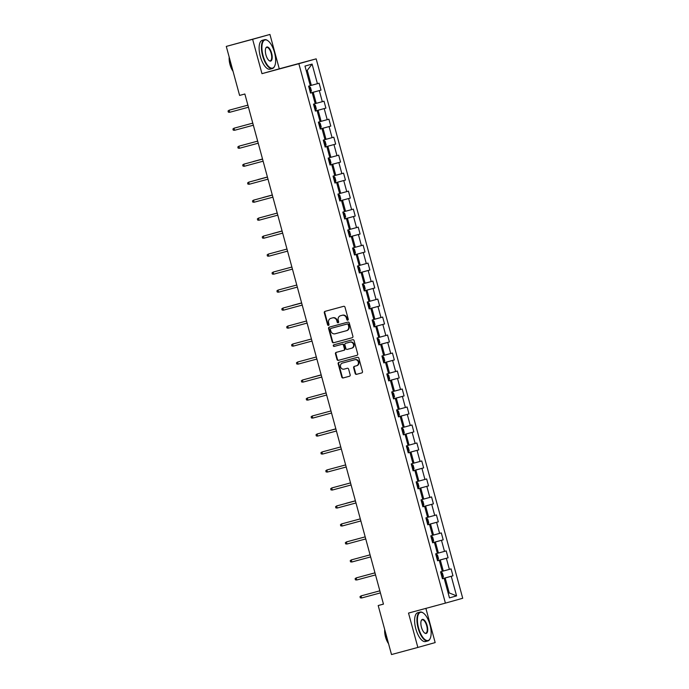 <?xml version="1.0" encoding="UTF-8"?>
<svg xmlns="http://www.w3.org/2000/svg" width="689" height="689" viewBox="0 0 689 689"><rect width="100%" height="100%" fill="white"/><g stroke="black" fill="none" stroke-linecap="round" stroke-linejoin="round"><path stroke-width="1.03" d="M347.756 320.187L347.756 320.187A0.818 0.749 -105.7 0 0 348.264 319.205L344.991 307.173A1.171 1.068 -105.7 0 0 343.656 306.321L325.036 311.35A1.171 1.068 -105.7 0 0 324.304 312.763L327.576 324.786A0.818 0.749 -105.7 0 0 328.515 325.38L328.515 325.38A0.818 0.749 -105.7 0 0 329.023 324.398L328.601 322.84A3.755 3.428 -105.7 0 1 330.927 318.327L332.477 317.905A3.755 3.428 -105.7 0 1 336.775 320.635L337.197 322.194A0.818 0.749 -105.7 0 0 338.135 322.788L338.135 322.788A0.818 0.749 -105.7 0 0 338.643 321.797L338.221 320.247A3.755 3.428 -105.7 0 1 340.547 315.726L342.097 315.312A3.755 3.428 -105.7 0 1 346.395 318.034L346.817 319.593A0.818 0.749 -105.7 0 0 347.756 320.187M355.179 373.49A1.171 1.068 -105.7 0 0 356.523 374.342L361.751 372.93A1.171 1.068 -105.7 0 0 362.474 371.517L358.848 358.168A1.171 1.068 -105.7 0 0 357.505 357.315L338.885 362.336A1.171 1.068 -105.7 0 0 338.876 362.345A1.171 1.068 -105.7 0 0 338.161 363.749L341.787 377.107A1.171 1.068 -105.7 0 0 343.131 377.96L349.444 376.254A1.171 1.068 -105.7 0 0 350.167 374.842L348.617 369.132A1.171 1.068 -105.7 0 0 347.273 368.279L344.147 369.123A3.135 2.868 -105.7 0 1 340.555 366.849A3.135 2.868 -105.7 0 1 342.476 363.069L354.757 359.753A3.135 2.868 -105.7 0 1 358.34 362.026A3.135 2.868 -105.7 0 1 356.428 365.807A3.135 2.868 -105.7 0 1 356.402 365.807L354.361 366.359A1.171 1.068 -105.7 0 0 354.353 366.367A1.171 1.068 -105.7 0 0 353.629 367.771L355.179 373.49L355.653 373.36A1.171 1.068 -105.7 0 0 356.997 374.213L361.837 372.904M342.915 362.948A3.135 2.868 -105.7 0 1 342.941 362.939A3.135 2.868 -105.7 0 0 342.941 362.939L342.476 363.069A3.135 2.868 -105.7 0 0 342.476 363.069L354.757 359.753M408.517 613.072L417.853 647.436L391.507 654.55L378.192 605.545L383.463 604.124L244.862 93.997L239.6 95.426L226.285 46.413L252.63 39.299L261.966 73.663L298.845 63.707L445.404 603.116L408.517 613.072M352.182 337.731A1.171 1.068 -105.7 0 0 352.914 336.318L349.28 322.969A1.171 1.068 -105.7 0 0 347.945 322.116L329.325 327.137A1.171 1.068 -105.7 0 0 329.316 327.146A1.171 1.068 -105.7 0 0 328.593 328.55L332.227 341.908A1.171 1.068 -105.7 0 0 333.562 342.76L352.208 337.731M357.057 355.3L338.816 360.226A1.171 1.068 -105.7 0 1 337.472 359.374L337.007 359.503L335.457 353.793A1.171 1.068 -105.7 0 1 336.172 352.38A1.171 1.068 -105.7 0 0 336.172 352.38L343.733 350.339A1.171 1.068 -105.7 0 0 344.457 348.927L343.432 345.137A1.171 1.068 -105.7 0 0 342.088 344.285L334.225 346.412A0.818 0.749 -105.7 0 1 333.287 345.818A0.818 0.749 -105.7 0 1 333.786 344.827A0.818 0.749 -105.7 0 0 333.786 344.827L352.725 339.711A1.171 1.068 -105.7 0 1 354.068 340.564L357.694 353.922A1.171 1.068 -105.7 0 1 356.98 355.326L356.971 355.335A1.171 1.068 -105.7 0 0 356.98 355.326M356.971 355.335L338.351 360.356A1.171 1.068 -105.7 0 1 337.007 359.503M343.733 350.339A1.171 1.068 -105.7 0 0 343.742 350.339L344.207 350.21A1.171 1.068 -105.7 0 0 344.922 348.798L343.897 345.008A1.171 1.068 -105.7 0 0 342.554 344.156L334.225 346.412M298.845 63.707L316.165 58.849L462.715 598.267L445.404 603.116M452.966 575.806L451.261 576.288L456.583 595.89L449.245 592.936L448.203 593.229L449.245 592.936L445.172 577.95L442.416 578.691L452.966 575.806L451.088 568.89L449.374 569.364L446.369 558.297L448.083 557.814L446.196 550.899L444.491 551.381L441.485 540.305L443.191 539.831L441.313 532.916L439.608 533.389L436.593 522.322L438.307 521.84L436.421 514.924L434.716 515.406L431.71 504.331L433.415 503.857L431.538 496.933L429.833 497.415L426.818 486.348L428.532 485.866L426.646 478.95L424.941 479.423L421.935 468.356L423.64 467.874L421.763 460.958L420.057 461.441L417.043 450.365L418.757 449.891L416.879 442.975L415.166 443.449L412.16 432.382L413.865 431.9L411.988 424.984L410.282 425.466L407.277 414.39L408.982 413.917L407.104 406.992L405.39 407.475L402.385 396.408L404.09 395.925L402.212 389.009L400.507 389.483L397.501 378.416L399.207 377.942L397.329 371.018L395.615 371.5L392.609 360.433L394.315 359.951L392.437 353.035L390.732 353.509L387.726 342.442L389.431 341.959L387.554 335.043L385.84 335.526L382.834 324.45L384.548 323.976L382.662 317.052L380.957 317.534L377.951 306.467L379.656 305.985L377.779 299.069L376.073 299.543L373.059 288.476L374.773 288.002L372.887 281.078L371.182 281.56L368.176 270.493L369.881 270.01L368.004 263.095L366.298 263.568L363.284 252.501L364.998 252.019L363.112 245.103L361.406 245.585L358.401 234.51L360.106 234.036L358.228 227.112L356.523 227.594L353.517 216.527L355.223 216.045L353.345 209.129L351.631 209.602L348.625 198.535L350.331 198.062L348.453 191.137L346.748 191.62L343.742 180.552L345.447 180.07L343.57 173.154L341.856 173.628L338.85 162.561L340.555 162.079L338.678 155.163L336.973 155.645L333.967 144.569L335.672 144.096L333.795 137.171L332.081 137.654L329.075 126.587L330.789 126.104L328.903 119.188L327.197 119.662L324.192 108.595L325.897 108.121L324.019 101.197L322.306 101.679L319.3 90.612L321.014 90.13L319.128 83.214L317.422 83.688L312.1 64.086L304.986 66.084L310.308 85.686L308.603 86.159L310.481 93.084L312.186 92.602L310.472 93.049M456.583 595.89L449.469 597.88L444.147 578.278L442.433 578.76L440.555 571.836L442.269 571.362L439.255 560.295L437.549 560.768L435.672 553.853L437.377 553.37L434.371 542.303L432.666 542.786L430.78 535.861L432.494 535.387L429.48 524.312L427.774 524.794L425.897 517.878L427.602 517.396L424.596 506.329L422.891 506.803L421.005 499.887L422.719 499.404L419.704 488.337L417.999 488.82L416.122 481.895L417.827 481.422L414.821 470.354L413.116 470.828L411.23 463.912L412.944 463.43L409.938 452.363L408.224 452.845L406.346 445.921L408.052 445.447L405.046 434.371L403.341 434.854L401.463 427.938L403.168 427.456L400.163 416.389L398.449 416.862L396.571 409.946L398.276 409.464L395.271 398.397L393.565 398.879L391.688 391.955L393.393 391.481L390.387 380.414L388.674 380.888L386.796 373.972L388.501 373.49L385.495 362.423L383.79 362.905L381.913 355.98L383.618 355.507L380.612 344.431L378.898 344.913L377.021 337.998L378.735 337.515L375.72 326.448L374.015 326.922L372.138 320.006L373.843 319.524L370.837 308.457L369.132 308.939L367.246 302.015L368.959 301.541L365.945 290.474L364.24 290.947L362.362 284.032L364.068 283.549L361.062 272.482L359.357 272.965L357.47 266.04L359.184 265.566L356.179 254.491L354.465 254.973L352.587 248.057L354.292 247.575L351.287 236.508L349.581 236.982L347.695 230.066L349.409 229.592L346.403 218.516L344.689 218.999L342.812 212.083L344.517 211.601L341.511 200.533L339.806 201.007L337.929 194.091L339.634 193.609L336.628 182.542L334.914 183.024L333.037 176.1L334.742 175.626L331.736 164.55L330.031 165.033L328.153 158.117L329.859 157.635L326.853 146.568L325.139 147.041L323.262 140.125L324.975 139.652L321.961 128.576L320.256 129.058L318.378 122.142L320.084 121.66L317.078 110.593L315.373 111.067L313.486 104.151L315.2 103.669L312.186 92.602M437.532 560.7L440.28 559.959L443.294 571.026L442.252 571.31M443.294 571.026L449.374 569.364M440.28 559.959L446.369 558.297M439.255 560.295L437.541 560.743M432.64 542.717L435.396 541.976L438.402 553.043L437.36 553.319M438.402 553.043L444.491 551.381M435.396 541.976L441.485 540.305M434.371 542.303L432.658 542.751M427.757 524.725L430.504 523.984L433.519 535.052L432.477 535.336M433.519 535.052L439.608 533.389M430.504 523.984L436.593 522.322M429.48 524.312L427.766 524.768M424.596 506.329L422.882 506.777L425.621 505.993L428.627 517.069L427.593 517.344M428.627 517.069L434.716 515.406M425.621 505.993L431.71 504.331M417.982 488.751L420.738 488.01L423.744 499.077L422.702 499.361M423.744 499.077L429.833 497.415M420.738 488.01L426.818 486.348M419.704 488.337L417.99 488.785M413.099 470.759L415.846 470.019L418.852 481.086L417.818 481.37M418.852 481.086L424.941 479.423M415.846 470.019L421.935 468.356M414.821 470.354L413.107 470.802M418.757 449.891L408.198 452.742L410.963 452.036L413.968 463.103L412.926 463.378M413.968 463.103L420.057 461.441M410.963 452.036L417.043 450.365M409.938 452.363L408.215 452.811M403.323 434.785L406.071 434.044L409.077 445.111L408.043 445.395M409.077 445.111L415.166 443.449M406.071 434.044L412.16 432.382M405.046 434.371L403.332 434.828M398.431 416.802L401.187 416.053L404.193 427.128L403.151 427.404M404.193 427.128L410.282 425.466M401.187 416.053L407.277 414.39M400.163 416.389L398.44 416.836M393.548 398.81L396.296 398.07L399.301 409.137L398.268 409.421M399.301 409.137L405.39 407.475M396.296 398.07L402.385 396.408M395.271 398.397L393.557 398.845M399.207 377.942L388.648 380.784L391.412 380.078L394.418 391.145L393.376 391.43M394.418 391.145L400.507 389.483M391.412 380.078L397.501 378.416M390.387 380.414L388.665 380.862M383.773 362.836L386.52 362.095L389.535 373.162L388.493 373.438M389.535 373.162L395.615 371.5M386.52 362.095L392.609 360.433M385.495 362.423L383.782 362.87M378.881 344.844L381.637 344.104L384.643 355.171L383.601 355.455M384.643 355.171L390.732 353.509M381.637 344.104L387.726 342.442M380.612 344.431L378.898 344.888M384.548 323.976L373.989 326.827L376.745 326.112L379.76 337.188L378.717 337.464M379.76 337.188L385.84 335.526M376.745 326.112L382.834 324.45M375.72 326.448L374.006 326.896M369.106 308.87L371.862 308.129L374.868 319.196L373.834 319.481M374.868 319.196L380.957 317.534M371.862 308.129L377.951 306.467M370.837 308.457L369.123 308.905M364.223 290.879L366.979 290.138L369.984 301.205L368.942 301.489M369.984 301.205L376.073 299.543M366.979 290.138L373.059 288.476M365.945 290.474L364.231 290.922M359.339 272.896L362.087 272.155L365.092 283.222L364.059 283.498M365.092 283.222L371.182 281.56M362.087 272.155L368.176 270.493M361.062 272.482L359.348 272.93M364.998 252.019L354.439 254.87L357.203 254.163L360.209 265.231L359.167 265.515M360.209 265.231L366.298 263.568M357.203 254.163L363.284 252.501M356.179 254.491L354.456 254.947M349.564 236.921L352.312 236.172L355.317 247.248L354.284 247.523M355.317 247.248L361.406 245.585M352.312 236.172L358.401 234.51M351.287 236.508L349.573 236.956M344.672 218.93L347.428 218.189L350.434 229.256L349.392 229.54M350.434 229.256L356.523 227.594M347.428 218.189L353.517 216.527M346.403 218.516L344.681 218.964M339.789 200.938L342.536 200.198L345.542 211.273L344.509 211.549M345.542 211.273L351.631 209.602M342.536 200.198L348.625 198.535M341.511 200.533L339.798 200.981M336.628 182.542L334.906 182.99L337.653 182.215L340.659 193.282L339.617 193.566M340.659 193.282L346.748 191.62M337.653 182.215L343.742 180.552M330.014 164.964L332.761 164.223L335.776 175.29L334.733 175.574M335.776 175.29L341.856 173.628M332.761 164.223L338.85 162.561M331.736 164.55L330.022 165.007M325.122 146.981L327.878 146.232L330.884 157.307L329.842 157.583M330.884 157.307L336.973 155.645M327.878 146.232L333.967 144.569M326.853 146.568L325.13 147.015M320.239 128.989L322.986 128.249L326 139.316L324.958 139.6M326 139.316L332.081 137.654M322.986 128.249L329.075 126.587M321.961 128.576L320.247 129.024M315.347 111.007L318.103 110.257L321.108 121.333L320.066 121.608M321.108 121.333L327.197 119.662M318.103 110.257L324.192 108.595M317.078 110.593L315.364 111.041M310.463 93.015L313.211 92.274L316.225 103.341L315.183 103.626M316.225 103.341L322.306 101.679M313.211 92.274L319.3 90.612M312.1 64.086L307.26 70.364L311.333 85.35L310.3 85.634M311.333 85.35L317.422 83.688M261.966 73.663L279.278 68.814L269.942 34.45L252.63 39.299M269.942 34.45L226.285 46.413M417.853 647.436L435.172 642.587L425.88 608.387M279.278 68.814L316.165 58.849M383.446 604.072L378.192 605.545M307.26 70.364L306.226 70.657M445.172 577.95L451.261 576.288M444.147 578.278L442.433 578.726M310.455 92.981L321.014 90.13M315.338 110.972L325.897 108.121M320.23 128.955L330.789 126.104M325.113 146.946L335.672 144.096M330.005 164.929L340.555 162.079M334.888 182.921L345.447 180.07M339.78 200.912L350.331 198.062M344.664 218.895L355.223 216.045M349.556 236.887L360.106 234.036M359.322 272.861L369.881 270.01M364.214 290.844L374.773 288.002M369.097 308.836L379.656 305.985M378.872 344.81L389.431 341.959M383.764 362.802L394.315 359.951M393.54 398.776L404.09 395.925M398.423 416.767L408.982 413.917M403.315 434.75L413.865 431.9M413.09 470.725L423.64 467.874M417.973 488.716L428.532 485.866M422.857 506.708L433.415 503.857M427.748 524.691L438.307 521.84M432.632 542.682L443.191 539.831M437.524 560.665L448.083 557.814M347.979 320.084A0.818 0.749 -105.7 0 1 347.282 319.463L346.86 317.905A3.755 3.428 -105.7 0 0 342.562 315.174L342.097 315.312M340.512 315.734L340.986 315.605A3.755 3.428 -105.7 0 0 340.952 315.614A3.755 3.428 -105.7 0 1 341.012 315.596L342.562 315.174M331.331 318.206A3.755 3.428 -105.7 0 1 331.366 318.197A3.755 3.428 -105.7 0 1 331.392 318.197L332.942 317.775A3.755 3.428 -105.7 0 1 337.24 320.506L337.662 322.056A0.818 0.749 -105.7 0 0 338.359 322.676M325.406 311.247A1.171 1.068 -105.7 0 0 324.777 312.634L328.042 324.657A0.818 0.749 -105.7 0 0 328.739 325.277M329.704 327.034A1.171 1.068 -105.7 0 0 329.066 328.42L332.692 341.778A1.171 1.068 -105.7 0 0 334.036 342.631L352.277 337.705M348.178 324.605A0.818 0.749 -105.7 0 0 347.239 324.002L330.892 328.42A0.818 0.749 -105.7 0 0 330.384 329.402L330.832 331.047A3.755 3.428 -105.7 0 0 335.121 333.777L346.291 330.754A3.755 3.428 -105.7 0 0 348.617 326.241L348.178 324.605L348.643 324.467A0.818 0.749 -105.7 0 0 347.704 323.873L347.239 324.002M331.357 328.283L331.349 328.291A0.818 0.749 -105.7 0 1 331.357 328.283L347.704 323.873M346.352 330.746L346.765 330.625A3.755 3.428 -105.7 0 0 349.09 326.112L348.617 326.241M348.643 324.467L349.09 326.112M337.472 359.374L335.922 353.664L335.457 353.793M336.559 352.277A1.171 1.068 -105.7 0 0 335.922 353.664M334.182 344.715A0.818 0.749 -105.7 0 0 334.69 346.274M351.571 348.229A3.135 2.868 -105.7 0 0 351.588 348.221A3.135 2.868 -105.7 0 0 353.509 344.44A3.135 2.868 -105.7 0 0 349.926 342.166L345.602 343.337A1.171 1.068 -105.7 0 0 344.879 344.75L345.904 348.539A1.171 1.068 -105.7 0 0 347.247 349.392L351.571 348.229M352.062 348.091L352.036 348.091A3.135 2.868 -105.7 0 0 352.062 348.091A3.135 2.868 -105.7 0 0 353.974 344.302A3.135 2.868 -105.7 0 0 350.391 342.037L349.926 342.166M345.602 343.337L346.067 343.208A1.171 1.068 -105.7 0 0 346.059 343.208L350.391 342.037M354.732 366.264A1.171 1.068 -105.7 0 0 354.103 367.642L355.653 373.36M356.893 365.67L356.868 365.678A3.135 2.868 -105.7 0 0 358.805 361.889A3.135 2.868 -105.7 0 0 355.223 359.624M339.264 362.242A1.171 1.068 -105.7 0 0 338.626 363.62L342.252 376.978A1.171 1.068 -105.7 0 0 343.596 377.83L349.53 376.228M310.3 92.429L311.419 90.87L310.481 87.417L308.741 86.659M309.232 86.521L308.732 86.659M309.706 90.233L309.335 88.855M229.661 112.298L228.352 112.161L228.042 111.007L229.101 110.223L247.894 105.15L229.937 109.99L229.101 110.223L229.661 112.298L248.462 107.226M274.489 52.442A14.581 5.925 74.9 0 0 267.926 40.746A14.581 5.925 74.9 0 0 263.069 55.637A14.581 5.925 74.9 0 0 274.73 65.955A14.581 5.925 74.9 0 0 274.489 52.442M274.644 66.135A14.934 6.072 -105.1 0 1 274.558 66.333A14.934 6.072 -105.1 0 1 272.353 68.547A14.934 6.072 -105.1 0 1 262.612 55.766A14.934 6.072 -105.1 0 1 264.567 39.704A14.934 6.072 -105.1 0 1 267.582 40.505A14.934 6.072 -105.1 0 1 267.754 40.634M271.63 53.234A7.286 2.963 -105.1 0 1 269.201 60.684A7.286 2.963 -105.1 0 1 265.92 54.836A7.286 2.963 -105.1 0 1 265.799 48.084A7.286 2.963 -105.1 0 1 271.63 53.234M269.029 60.554A6.933 2.816 74.9 0 0 270.269 60.813A6.933 2.816 74.9 0 0 271.173 53.363A6.933 2.816 74.9 0 0 266.652 47.429A6.933 2.816 74.9 0 0 265.721 48.282M232.451 69.141A14.934 6.072 -105.1 0 1 230.781 64.353A14.934 6.072 -105.1 0 1 229.807 59.375M233.046 71.294A10.757 4.375 -105.1 0 1 229.997 64.551A10.757 4.375 -105.1 0 1 229.204 57.178M272.353 68.547L270.036 69.167A14.934 6.072 -105.1 0 1 260.296 56.386A14.934 6.072 -105.1 0 1 262.251 40.332L264.567 39.704M429.996 624.828A14.581 5.925 74.9 0 0 423.434 613.132A14.581 5.925 74.9 0 0 418.585 628.024A14.581 5.925 74.9 0 0 430.237 638.341A14.581 5.925 74.9 0 0 429.996 624.828M430.151 638.522A14.934 6.072 -105.1 0 1 430.074 638.72A14.934 6.072 -105.1 0 1 427.869 640.934A14.934 6.072 -105.1 0 1 418.128 628.153A14.934 6.072 -105.1 0 1 420.083 612.09A14.934 6.072 -105.1 0 1 423.098 612.891A14.934 6.072 -105.1 0 1 423.27 613.021M427.146 625.629A7.286 2.963 -105.1 0 1 424.717 633.07A7.286 2.963 -105.1 0 1 421.435 627.223A7.286 2.963 -105.1 0 1 421.315 620.47A7.286 2.963 -105.1 0 1 427.146 625.629M424.545 632.941A6.933 2.816 74.9 0 0 425.785 633.2A6.933 2.816 74.9 0 0 426.689 625.75A6.933 2.816 74.9 0 0 422.168 619.824A6.933 2.816 74.9 0 0 421.229 620.668M387.967 641.528A14.934 6.072 -105.1 0 1 386.296 636.748A14.934 6.072 -105.1 0 1 385.315 631.77M388.553 643.681A10.757 4.375 -105.1 0 1 385.513 636.937A10.757 4.375 -105.1 0 1 384.72 629.565M427.869 640.934L425.552 641.554A14.934 6.072 -105.1 0 1 415.803 628.773A14.934 6.072 -105.1 0 1 417.767 612.719L420.083 612.09M314.124 104.513L315.373 105.4L316.311 108.862L315.7 110.24L314.15 104.539M315.7 110.24L315.192 110.412M314.236 106.838L314.606 108.225M319.007 122.504L320.256 123.391L321.195 126.854L320.592 128.232L319.041 122.521M320.592 128.232L320.075 128.404M319.481 126.216L319.11 124.83M252.777 123.133L233.984 128.214L252.785 123.142M234.553 130.29L233.244 130.143L232.925 128.989L233.984 128.214L234.553 130.29L253.345 125.217M239.436 148.273L238.127 148.135L237.817 146.981L238.876 146.206L257.669 141.124L239.712 145.965L238.876 146.206L239.436 148.273L258.237 143.2M323.89 140.487L325.148 141.383L326.086 144.836L325.475 146.214L323.925 140.513M325.475 146.214L324.967 146.395M324.373 144.199L323.994 142.821M262.526 159.013L253.121 161.57L262.535 159.021M328.782 158.479L330.031 159.366L330.97 162.828L330.367 164.206L328.817 158.496M330.367 164.206L329.85 164.378M329.256 162.191L328.886 160.804M267.418 177.004L258.005 179.553L267.418 177.013M333.665 176.462L334.914 177.357L335.862 180.811L335.25 182.197L333.7 176.487M335.25 182.197L334.742 182.37M333.786 178.787L334.156 180.173M272.301 194.996L262.897 197.545L272.31 195.004M244.328 166.264L243.019 166.118L242.7 164.972L243.76 164.189L262.561 159.116L244.604 163.956L243.76 164.189L244.328 166.264L263.12 161.192M267.444 177.09L248.643 182.18L267.444 177.099M249.211 184.256L247.902 184.109L247.592 182.955L248.643 182.18L249.211 184.256L268.004 179.174M254.095 202.239L252.794 202.101L252.475 200.947L253.535 200.163L272.327 195.09L254.379 199.931L253.535 200.163L254.095 202.239L272.896 197.166M338.557 194.453L339.806 195.34L340.745 198.802L340.142 200.18L338.592 194.479M340.142 200.18L339.625 200.353M339.031 198.165L338.652 196.778M258.986 220.23L257.677 220.084L257.367 218.93L258.418 218.155L277.219 213.082L259.262 217.913L258.418 218.155L258.986 220.23L277.779 215.157M344.517 218.344L345.637 216.794L344.689 213.332L342.95 212.582M343.441 212.445L342.95 212.574M343.561 214.761L343.932 216.148M282.077 230.97L272.672 233.519L282.085 230.979M263.87 238.213L262.561 238.075L262.251 236.921L263.31 236.138L282.102 231.065L264.154 235.905L263.31 236.138L263.87 238.213L282.671 233.14M348.333 230.427L349.581 231.323L350.52 234.777L349.917 236.155L348.358 230.453M349.917 236.155L349.401 236.336M348.806 234.139L348.427 232.753M286.994 249.048L268.193 254.129L286.994 249.056M268.762 256.205L267.453 256.058L267.143 254.904L268.193 254.129L268.762 256.205L287.554 251.132M353.216 248.419L354.465 249.306L355.403 252.768L354.801 254.146L353.25 248.436M354.801 254.146L354.292 254.319M353.336 250.744L353.707 252.122M273.645 274.196L272.336 274.05L272.026 272.896L273.085 272.121L291.878 267.039L273.929 271.879L273.085 272.121L273.645 274.196L292.446 269.115M358.108 266.402L359.357 267.298L360.295 270.751L359.684 272.138L358.134 266.428M359.684 272.138L359.176 272.31M358.581 270.114L358.202 268.736M278.537 292.179L277.228 292.041L276.909 290.887L277.968 290.103L296.77 285.031L278.812 289.871L277.968 290.103L278.537 292.179L297.329 287.106M362.991 284.393L364.24 285.28L365.179 288.743L364.576 290.121L363.025 284.411M364.576 290.121L364.059 290.293M363.103 286.719L363.482 288.097M301.627 302.919L292.214 305.468L301.627 302.927M283.42 310.171L282.111 310.024L281.801 308.87L282.86 308.095L301.653 303.022L283.704 307.854L282.86 308.095L283.42 310.171L302.221 305.098M367.883 302.385L369.132 303.272L370.071 306.734L369.459 308.112L367.909 302.402M369.459 308.112L368.951 308.284M368.357 306.097L367.978 304.71M306.536 320.996L287.744 326.078L306.545 321.005M288.312 328.153L287.003 328.016L286.684 326.862L287.744 326.078L288.312 328.153L307.105 323.081M372.766 320.368L374.015 321.263L374.954 324.717L374.351 326.095L372.801 320.394M374.351 326.095L373.834 326.276M372.878 322.693L373.257 324.08M293.195 346.145L291.886 345.999L291.576 344.844L292.636 344.069L311.428 338.997L293.471 343.837L292.636 344.069L293.195 346.145L311.996 341.072M378.726 344.259L379.846 342.709L378.907 339.246L377.159 338.497M377.658 338.359L377.159 338.488M378.14 342.063L377.753 340.685M316.311 356.971L297.519 362.061L316.32 356.98M298.087 364.137L296.778 363.99L296.459 362.836L297.519 362.061L298.087 364.137L316.88 359.055M382.541 356.342L383.79 357.238L384.729 360.692L384.126 362.078L382.576 356.368M384.126 362.078L383.609 362.25M382.653 358.668L383.032 360.054M321.177 374.876L311.764 377.426L321.177 374.885M321.203 374.962L302.411 380.044L321.203 374.971M302.971 382.119L301.661 381.982L301.351 380.828L302.411 380.044L302.971 382.119L321.772 377.047M387.425 374.334L388.682 375.221L389.621 378.683L389.009 380.061L387.459 374.351M389.009 380.061L388.501 380.233M387.907 378.046L387.528 376.659M326.086 392.954L307.294 398.035L326.095 392.963M307.854 400.111L306.553 399.964L306.235 398.81L307.294 398.035L307.854 400.111L326.655 395.038M392.317 392.317L393.565 393.212L394.504 396.675L393.385 398.225M393.884 398.087L392.351 392.342M392.808 396.029L392.411 394.651M312.746 418.094L311.437 417.956L311.127 416.802L312.177 416.018L330.978 410.945L313.021 415.786L312.177 416.018L312.746 418.094L331.538 413.021M397.2 410.308L398.449 411.204L399.396 414.657L398.785 416.035L397.234 410.334M398.785 416.035L398.276 416.208M397.682 414.02L397.303 412.633M335.836 428.834L326.431 431.383L335.844 428.842M317.629 436.085L316.329 435.939L316.01 434.785L317.069 434.01L335.862 428.937L317.913 433.777L317.069 434.01L317.629 436.085L336.43 431.013M402.092 428.3L403.341 429.187L404.279 432.649L403.676 434.027L402.118 428.317M403.676 434.027L403.16 434.199M402.204 430.625L402.583 432.003M322.521 454.077L321.212 453.93L320.902 452.776L321.952 452.001L340.754 446.92L322.796 451.76L321.952 452.001L322.521 454.077L341.313 448.995M406.975 446.283L408.224 447.178L409.163 450.632L408.56 452.018L407.01 446.308M408.56 452.018L408.052 452.191M407.449 449.995L407.078 448.617M327.404 472.06L326.095 471.922L325.785 470.768L326.844 469.984L345.637 464.911L327.688 469.752L326.844 469.984L327.404 472.06L346.205 466.987M412.935 470.174L414.055 468.623L413.116 465.161L411.367 464.412M411.867 464.274L411.367 464.403M411.979 466.599L412.358 467.977M332.296 490.051L330.987 489.905L330.677 488.751L331.728 487.976L350.529 482.903L332.572 487.734L331.728 487.976L332.296 490.051L351.089 484.978M416.75 482.257L417.999 483.153L418.938 486.615L418.335 487.993L416.785 482.283M418.335 487.993L417.827 488.165M416.871 484.582L417.241 485.969M355.386 500.791L345.973 503.34L355.386 500.8M355.412 500.877L336.62 505.959L355.412 500.886M337.179 508.034L335.87 507.896L335.56 506.742L336.62 505.959L337.179 508.034L355.98 502.961M421.642 500.248L422.891 501.136L423.83 504.598L423.218 505.976L421.668 500.274M423.218 505.976L422.71 506.148M421.754 502.574L422.133 503.96M342.071 526.026L340.762 525.879L340.444 524.725L341.503 523.95L360.304 518.877L342.347 523.718L341.503 523.95L342.071 526.026L360.864 520.953M426.525 518.24L427.774 519.127L428.713 522.589L428.11 523.967L426.56 518.257M428.11 523.967L427.593 524.14M426.646 520.557L427.016 521.943M346.955 544.017L345.645 543.871L345.335 542.717L346.395 541.942L365.187 536.86L347.23 541.7L346.395 541.942L346.955 544.017L365.756 538.936M431.417 536.223L432.666 537.119L433.605 540.572L432.993 541.959L431.443 536.249M432.993 541.959L432.485 542.131M431.529 538.548L431.9 539.935M351.846 562L350.537 561.854L350.219 560.708L351.278 559.924L370.079 554.852L352.122 559.692L351.278 559.924L351.846 562L370.639 556.927M436.301 554.214L437.549 555.101L438.488 558.564L437.885 559.942L436.335 554.232M437.885 559.942L437.369 560.114M436.421 556.54L436.792 557.918M374.962 572.835L356.17 577.916L374.962 572.843M356.73 579.992L355.421 579.845L355.111 578.691L356.17 577.916L356.73 579.992L375.531 574.919M441.184 572.197L442.441 573.093L443.38 576.555L442.769 577.933L441.218 572.223M442.769 577.933L442.26 578.105M441.304 574.523L441.675 575.909M361.622 597.974L360.313 597.837L359.994 596.683L361.053 595.899L379.854 590.826L361.897 595.666L361.053 595.899L361.622 597.974L380.414 592.902M346.86 317.905L346.395 318.034M341.012 315.596L340.547 315.726M337.662 322.056L337.197 322.194M337.24 320.506L336.775 320.635M332.942 317.775L332.477 317.905M331.392 318.197L330.927 318.327M328.042 324.657L327.576 324.786M324.777 312.634L324.304 312.763M347.282 319.463L346.817 319.593M334.036 342.631L333.562 342.76M332.692 341.778L332.227 341.908M329.066 328.42L328.593 328.55M338.816 360.226L338.351 360.356M344.199 350.21L343.751 350.339M344.922 348.798L344.457 348.927M343.897 345.008L343.432 345.137M342.554 344.156L342.088 344.285M354.103 367.642L353.629 367.771M343.596 377.83L343.131 377.96M342.252 376.978L341.787 377.107M338.626 363.62L338.161 363.749M356.997 374.213L356.523 374.342M310.817 92.257L309.266 86.547M345.025 218.172L343.475 212.462M379.234 344.087L377.684 338.377M413.443 470.001L411.893 464.291M331.366 318.197L330.892 318.335M346.791 330.617L346.326 330.746M346.059 343.208L345.594 343.337"/></g></svg>
